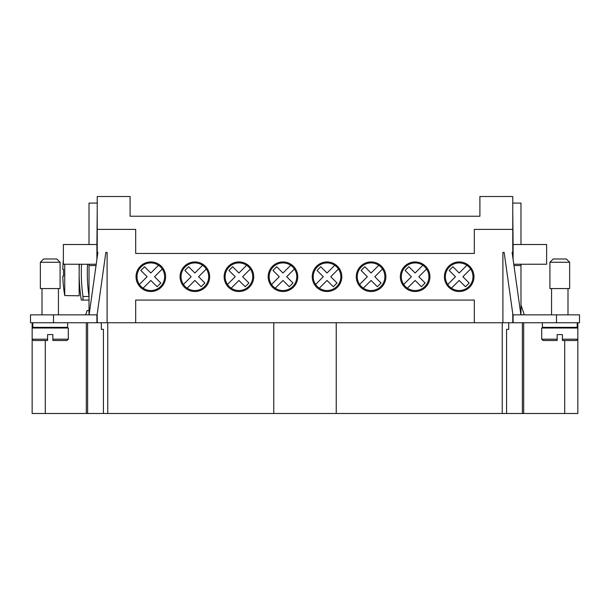 <?xml version="1.0" encoding="UTF-8"?>
<svg xmlns="http://www.w3.org/2000/svg" width="610" height="610" viewBox="0 0 610 610"><rect width="100%" height="100%" fill="white"/><g stroke="black" fill="none" stroke-linecap="round" stroke-linejoin="round"><path stroke-width="0.91" d="M520.986 305L524.325 314.859M513.094 259.395L513.094 244.511L546.629 244.511L546.629 264.237L513.772 264.237M512.766 210.976L513.094 244.511M513.094 322.751L513.094 314.859L579.5 314.859L579.5 322.751L502.899 322.751L502.899 252.403L504.142 252.403L513.094 316.087M32.147 413.488L32.147 339.19L32.147 413.488L577.853 413.488L577.853 339.19L562.405 339.19L562.405 340.502L562.405 334.585L557.143 334.585L562.405 334.585M273.768 413.488L273.768 322.751L336.232 322.751L336.232 413.488M502.243 322.751L502.243 413.488M273.768 322.751L135.695 322.751L135.695 300.067L474.305 300.067L474.305 322.751L336.232 322.751M107.756 322.751L107.756 413.488M508.717 322.751L508.717 329.324L508.679 322.751M508.679 329.324L506.582 329.324L506.582 413.488M103.418 413.488L103.418 329.324L101.321 329.324L101.321 322.751M101.321 329.324L101.283 322.751M96.906 316.087L105.858 252.403L107.101 252.403L107.101 322.751L96.906 322.751L96.906 314.859L30.5 314.859L30.5 322.751L96.906 322.751M86.307 322.751L86.307 413.488M523.693 322.751L523.693 413.488M577.853 322.751L577.853 328.012L541.695 328.012L541.695 339.19L543.007 340.502L557.143 340.502L543.007 340.502M32.147 339.19L33.459 340.502L47.595 340.502L47.595 339.19L32.147 339.19L32.147 322.751L32.147 328.012L68.305 328.012L68.305 339.19L66.993 340.502L52.856 340.502L52.856 339.19L52.856 340.502M474.305 322.751L502.899 322.751M107.101 322.751L135.695 322.751M97.234 322.751L97.234 313.746M97.234 257.062L97.234 252.403L97.89 252.403L89.113 314.859M135.695 253.386L135.695 229.39L97.234 229.39L97.234 252.403L97.89 252.403M97.234 229.39L97.234 196.512L130.105 196.512L130.105 216.237L479.895 216.237L479.895 196.512L512.766 196.512L512.766 229.39L474.305 229.39L474.305 253.386M135.695 253.455L474.305 253.455M67.649 322.751L67.649 327.356L32.803 327.356L32.803 322.751M58.446 328.012L58.446 327.356M42.006 328.012L42.006 327.356M38.72 340.502L47.595 340.502L47.595 334.585L52.856 334.585L52.856 339.19L68.305 339.19M52.856 334.585L47.595 334.585M89.014 314.859L89.014 264.237M89.014 244.511L89.014 203.092L97.234 203.092M89.014 310.589L87.123 310.589L85.674 314.859M96.227 264.237L63.371 264.237L63.371 244.511L96.906 244.511L96.906 259.395M97.234 210.976L96.906 244.511M96.044 265.548L89.014 265.548M42.006 314.859L42.006 288.56M58.446 314.859L58.446 288.56M40.359 288.56L60.085 288.56L60.085 262.262L40.359 262.262L40.359 288.56M43.653 258.975L40.359 262.262L43.653 258.975L56.799 258.975L60.085 262.262M542.351 322.751L542.351 327.356L577.197 327.356L577.197 322.751M551.554 327.356L551.554 328.012M567.994 327.356L567.994 328.012M577.853 328.012L577.853 339.19L576.541 340.502L562.405 340.502M541.695 339.19L557.143 339.19L557.143 340.502L557.143 334.585M520.986 244.511L520.986 203.092L512.766 203.092M520.986 314.859L520.986 264.237M520.887 314.859L512.11 252.403L512.766 252.403L512.766 257.062M512.766 229.39L512.766 252.403L512.11 252.403M136.03 276.726A14.792 14.792 0 0 1 150.822 261.934A14.792 14.792 0 0 1 165.615 276.726A14.792 14.792 0 0 1 150.822 291.519A14.792 14.792 0 0 1 136.03 276.726M224.129 276.726A14.792 14.792 0 0 1 238.922 261.934A14.792 14.792 0 0 1 253.714 276.726A14.792 14.792 0 0 1 238.922 291.519A14.792 14.792 0 0 1 224.129 276.726M341.821 276.726A14.792 14.792 0 0 1 327.029 291.519A14.792 14.792 0 0 1 312.236 276.726A14.792 14.792 0 0 1 327.029 261.934A14.792 14.792 0 0 1 341.821 276.726M400.335 276.726A14.792 14.792 0 0 1 415.128 261.934A14.792 14.792 0 0 1 429.92 276.726A14.792 14.792 0 0 1 415.128 291.519A14.792 14.792 0 0 1 400.335 276.726M473.97 276.726A14.792 14.792 0 0 1 459.178 291.519A14.792 14.792 0 0 1 444.385 276.726A14.792 14.792 0 0 1 459.178 261.934A14.792 14.792 0 0 1 473.97 276.726M356.286 276.726A14.792 14.792 0 0 1 371.078 261.934A14.792 14.792 0 0 1 385.871 276.726A14.792 14.792 0 0 1 371.078 291.519A14.792 14.792 0 0 1 356.286 276.726M297.764 276.726A14.792 14.792 0 0 1 282.971 291.519A14.792 14.792 0 0 1 268.179 276.726A14.792 14.792 0 0 1 282.971 261.934A14.792 14.792 0 0 1 297.764 276.726M180.08 276.726A14.792 14.792 0 0 1 194.872 261.934A14.792 14.792 0 0 1 209.665 276.726A14.792 14.792 0 0 1 194.872 291.519A14.792 14.792 0 0 1 180.08 276.726M183.427 284.451A13.809 13.809 0 0 1 202.596 265.281A13.809 13.809 0 0 1 201.353 288.919A13.809 13.809 0 0 1 183.427 284.451L191.151 276.726L184.876 270.451L188.597 266.73L194.872 273.005L202.596 265.281M294.416 269.002A13.809 13.809 0 0 1 275.247 288.172A13.809 13.809 0 0 1 276.498 264.534A13.809 13.809 0 0 1 294.416 269.002L286.692 276.726L292.968 283.002L289.254 286.723L282.971 280.447L275.247 288.172M470.623 269.002A13.809 13.809 0 0 1 451.453 288.172A13.809 13.809 0 0 1 452.704 264.534A13.809 13.809 0 0 1 470.623 269.002L462.899 276.726L469.174 283.002L465.453 286.723L459.178 280.447L451.453 288.172M162.268 269.002A13.809 13.809 0 0 1 143.098 288.172A13.809 13.809 0 0 1 144.341 264.534A13.809 13.809 0 0 1 162.268 269.002L154.536 276.726L160.819 283.002L157.098 286.723L150.822 280.447L143.098 288.172M382.523 269.002A13.809 13.809 0 0 1 363.354 288.172A13.809 13.809 0 0 1 364.597 264.534A13.809 13.809 0 0 1 382.523 269.002L374.799 276.726L381.075 283.002L377.354 286.723L371.078 280.447L363.354 288.172M426.573 269.002A13.809 13.809 0 0 1 407.404 288.172A13.809 13.809 0 0 1 408.647 264.534A13.809 13.809 0 0 1 426.573 269.002L418.849 276.726L425.124 283.002L421.403 286.723L415.128 280.447L407.404 288.172M315.583 284.451A13.809 13.809 0 0 1 334.753 265.281A13.809 13.809 0 0 1 333.502 288.919A13.809 13.809 0 0 1 315.583 284.451L323.308 276.726L317.032 270.451L320.746 266.73L327.029 273.005L334.753 265.281M227.477 284.451A13.809 13.809 0 0 1 246.646 265.281A13.809 13.809 0 0 1 245.403 288.919A13.809 13.809 0 0 1 227.477 284.451L235.201 276.726L228.925 270.451L232.646 266.73L238.922 273.005L246.646 265.281M513.955 265.548L520.986 265.548M551.554 288.56L551.554 314.859M567.994 288.56L567.994 314.859M569.641 288.56L549.915 288.56L549.915 262.262L569.641 262.262L569.641 288.56M569.641 262.262L566.347 258.975L553.201 258.975L549.915 262.262M502.899 252.403L504.142 252.403M512.766 313.746L512.766 322.751M105.858 252.403L107.101 252.403M139.377 284.451L147.101 276.726L140.826 270.451L144.547 266.73L150.822 273.005L158.547 265.281M206.317 269.002L198.593 276.726L204.868 283.002L201.148 286.723L194.872 280.447L187.148 288.172M250.367 269.002L242.643 276.726L248.918 283.002L245.197 286.723L238.922 280.447L231.198 288.172M271.534 284.451L279.258 276.726L272.975 270.451L276.696 266.73L282.971 273.005L290.695 265.281M338.466 269.002L330.742 276.726L337.025 283.002L333.304 286.723L327.029 280.447L319.304 288.172M359.633 284.451L367.357 276.726L361.082 270.451L364.803 266.73L371.078 273.005L378.802 265.281M403.683 284.451L411.407 276.726L405.132 270.451L408.853 266.73L415.128 273.005L422.852 265.281M447.732 284.451L455.464 276.726L449.181 270.451L452.902 266.73L459.178 273.005L466.902 265.281M79.369 264.237A172.798 172.798 0 0 0 81.321 300.067L82.983 300.067L82.983 296.513A170.625 170.625 0 0 1 81.534 264.237M87.52 264.237A164.654 164.654 0 0 0 89.014 296.513L82.983 296.513M82.983 300.067L89.014 300.067M62.799 269.498A131.455 131.455 0 0 1 63.371 260.066A131.455 131.455 0 0 0 62.799 269.498L63.593 269.498A130.662 130.662 0 0 0 63.593 276.071L62.799 276.071A131.455 131.455 0 0 0 64.744 295.56L79.155 295.797L79.155 264.237M62.799 276.071A131.455 131.455 0 0 0 64.744 295.56L64.744 264.237M63.593 276.071A130.662 130.662 0 0 1 63.593 269.498M522.374 322.751L522.374 413.488M87.626 322.751L87.626 413.488M564.707 340.502L564.707 413.488M45.292 340.502L45.292 413.488M53.512 322.751L53.512 314.859M556.488 322.751L556.488 314.859"/></g></svg>
